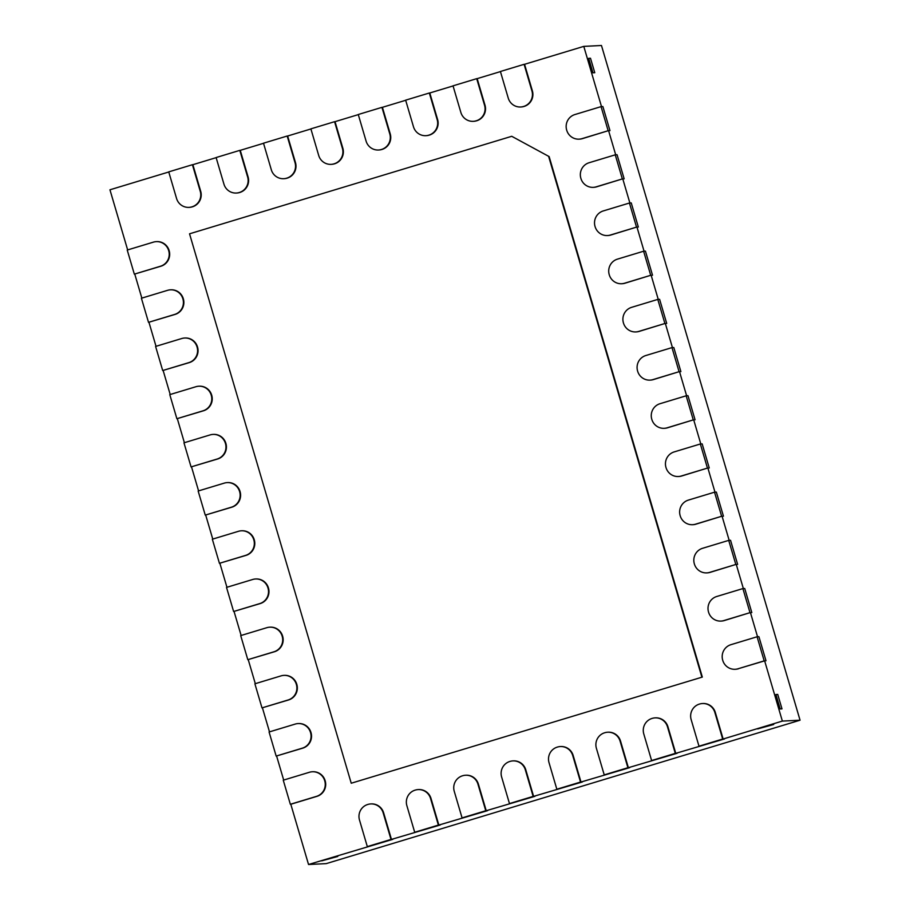 <?xml version="1.0" encoding="UTF-8"?>
<svg xmlns="http://www.w3.org/2000/svg" width="910" height="910" viewBox="0 0 910 910"><rect width="100%" height="100%" fill="white"/><g stroke="black" fill="none" stroke-linecap="round" stroke-linejoin="round"><path stroke-width="1.36" d="M601.066 106.629L574.904 114.546A12.467 12.262 87.2 0 0 566.668 130.062L566.725 130.255A12.467 12.262 87.2 0 0 582.002 138.65L608.153 130.733L601.066 106.629L602.875 106.55L609.973 130.642L602.875 106.55L601.51 106.618L583.788 46.376L601.464 45.5L800.049 720.208L326.212 863.624L308.536 864.5L290.802 804.258L316.964 796.341A12.467 12.262 -92.8 0 0 325.188 780.837L325.132 780.643A12.467 12.262 -92.8 0 0 312.778 771.737L312.323 771.76A12.467 12.262 -92.8 0 0 309.411 772.271L283.26 780.188L290.347 804.281L316.509 796.364A12.467 12.262 -92.8 0 0 324.745 780.86L324.688 780.666A12.467 12.262 -92.8 0 0 312.323 771.76M608.153 130.733L582.457 138.627A12.467 12.262 87.2 0 1 579.545 139.128L579.09 139.15M615.251 154.825L589.088 162.742A12.467 12.262 87.2 0 0 580.853 178.258L580.91 178.451A12.467 12.262 87.2 0 0 596.187 186.846L622.338 178.929L615.251 154.825L617.06 154.734L624.146 178.838L617.06 154.734L615.695 154.802L608.608 130.71M622.338 178.929L596.641 186.823A12.467 12.262 87.2 0 1 593.73 187.323L593.274 187.346M629.436 203.021L603.273 210.938A12.467 12.262 87.2 0 0 595.038 226.454L595.094 226.636A12.467 12.262 87.2 0 0 610.371 235.042L636.522 227.125L629.436 203.021L631.244 202.93L638.331 227.034L631.244 202.93L629.879 202.998L622.793 178.906M636.522 227.125L610.826 235.019A12.467 12.262 87.2 0 1 607.914 235.519L607.459 235.542M643.62 251.217L617.458 259.134A12.467 12.262 87.2 0 0 609.222 274.638L609.279 274.831A12.467 12.262 87.2 0 0 624.556 283.226L650.707 275.309L643.62 251.217L645.429 251.126L652.515 275.229L645.429 251.126L644.064 251.194L636.977 227.102M650.707 275.309L624.999 283.203A12.467 12.262 87.2 0 1 622.099 283.715L621.644 283.738M657.793 299.413L631.642 307.33A12.467 12.262 87.2 0 0 623.407 322.834L623.464 323.027A12.467 12.262 87.2 0 0 638.74 331.422L664.891 323.505L657.793 299.413L659.613 299.322L666.7 323.414L659.613 299.322L658.248 299.39L651.162 275.286M664.891 323.505L639.184 331.399A12.467 12.262 87.2 0 1 636.283 331.9L635.828 331.923M168.657 250.534L168.714 250.728A12.467 12.262 -92.8 0 1 160.478 266.232L134.327 274.149L127.229 250.045L153.392 242.14A12.467 12.262 -92.8 0 1 168.657 250.534L169.112 250.512A12.467 12.262 -92.8 0 0 156.748 241.605L156.292 241.628M134.327 274.149L160.933 266.209A12.467 12.262 -92.8 0 0 169.169 250.705L169.112 250.512M182.842 298.719L182.899 298.912A12.467 12.262 -92.8 0 1 174.663 314.428L148.512 322.345L141.414 298.241L167.576 290.324A12.467 12.262 -92.8 0 1 182.842 298.719L183.297 298.696A12.467 12.262 -92.8 0 0 170.932 289.801L170.477 289.824M148.512 322.345L175.118 314.405A12.467 12.262 -92.8 0 0 183.354 298.889L183.297 298.696M197.026 346.915L197.083 347.108A12.467 12.262 -92.8 0 1 188.848 362.624L162.697 370.541L155.599 346.437L181.761 338.52A12.467 12.262 -92.8 0 1 197.026 346.915L197.481 346.892A12.467 12.262 -92.8 0 0 185.117 337.997L184.662 338.019M162.697 370.541L189.303 362.601A12.467 12.262 -92.8 0 0 197.538 347.085L197.481 346.892M211.211 395.111L211.268 395.304A12.467 12.262 -92.8 0 1 203.032 410.808L176.881 418.725L169.783 394.633L195.946 386.716A12.467 12.262 -92.8 0 1 211.211 395.111L211.666 395.088A12.467 12.262 -92.8 0 0 199.301 386.193L198.846 386.215M176.881 418.725L203.487 410.785A12.467 12.262 -92.8 0 0 211.723 395.281L211.666 395.088M225.396 443.307L225.452 443.5A12.467 12.262 -92.8 0 1 217.217 459.004L191.066 466.921L183.968 442.829L210.13 434.912A12.467 12.262 -92.8 0 1 225.396 443.307L225.851 443.284A12.467 12.262 -92.8 0 0 213.486 434.388L213.031 434.411M191.066 466.921L217.672 458.981A12.467 12.262 -92.8 0 0 225.907 443.477L225.851 443.284M520.611 106.993A12.467 12.262 87.2 0 0 523.512 106.493L523.705 106.436A12.467 12.262 87.2 0 0 531.929 90.92L524.103 64.314L500.409 71.492L508.246 98.098A12.467 12.262 87.2 0 0 520.611 106.993L521.055 106.971A12.467 12.262 87.2 0 0 523.967 106.47L524.149 106.413A12.467 12.262 87.2 0 0 532.384 90.898L524.558 64.303L583.788 46.376M473.223 121.337A12.467 12.262 87.2 0 0 476.123 120.825L476.317 120.768A12.467 12.262 87.2 0 0 484.552 105.264L476.715 78.658L453.032 85.836L460.858 112.43A12.467 12.262 87.2 0 0 473.223 121.337L473.678 121.314A12.467 12.262 87.2 0 0 476.578 120.802L476.772 120.746A12.467 12.262 87.2 0 0 485.007 105.241L477.17 78.635L500.443 71.594M425.834 135.681A12.467 12.262 87.2 0 0 428.747 135.169L428.928 135.112A12.467 12.262 87.2 0 0 437.164 119.608L429.338 93.002L405.644 100.168L413.481 126.774A12.467 12.262 87.2 0 0 425.834 135.681L426.289 135.658A12.467 12.262 87.2 0 0 429.201 135.146L429.384 135.089A12.467 12.262 87.2 0 0 437.619 119.585L429.793 92.979L453.055 85.938M378.458 150.013A12.467 12.262 87.2 0 0 381.358 149.513L381.552 149.456A12.467 12.262 87.2 0 0 389.787 133.952L381.95 107.346L358.267 114.512L366.093 141.118A12.467 12.262 87.2 0 0 378.458 150.013L378.913 149.991A12.467 12.262 87.2 0 0 381.813 149.49L382.007 149.433A12.467 12.262 87.2 0 0 390.242 133.929L382.405 107.323L405.678 100.282M738.021 668.782A12.467 12.262 87.2 0 1 722.756 660.387L722.699 660.194A12.467 12.262 87.2 0 1 730.935 644.678L757.086 636.772L764.184 660.865L738.021 668.782L764.639 660.842L782.361 721.084L723.131 739.011L715.306 712.405A12.467 12.262 -92.8 0 0 702.941 703.51L702.486 703.532A12.467 12.262 -92.8 0 1 714.851 712.428L722.688 739.034L698.994 746.2L724.496 738.943L675.755 753.355L667.929 726.749A12.467 12.262 -92.8 0 0 655.564 717.854L655.109 717.876A12.467 12.262 -92.8 0 0 652.197 718.377L652.015 718.434A12.467 12.262 -92.8 0 0 643.779 733.938L651.606 760.544L677.108 753.287L628.366 767.699L620.54 741.093A12.467 12.262 -92.8 0 0 608.176 732.197L607.721 732.22A12.467 12.262 -92.8 0 0 604.82 732.721L604.627 732.778A12.467 12.262 -92.8 0 0 596.391 748.282L604.229 774.888L629.731 767.63L580.99 782.031L573.152 755.437A12.467 12.262 -92.8 0 0 560.799 746.53L560.344 746.553A12.467 12.262 -92.8 0 0 557.432 747.064L557.25 747.121A12.467 12.262 -92.8 0 0 549.014 762.625L556.84 789.232L582.343 781.974L533.601 796.375L525.775 769.769A12.467 12.262 -92.8 0 0 513.411 760.874L512.956 760.896A12.467 12.262 -92.8 0 0 510.055 761.397L509.862 761.454A12.467 12.262 -92.8 0 0 501.626 776.969L509.463 803.576L534.966 796.307L486.224 810.719L478.387 784.113A12.467 12.262 -92.8 0 0 466.022 775.218L465.579 775.24A12.467 12.262 -92.8 0 0 462.667 775.741L462.485 775.798A12.467 12.262 -92.8 0 0 454.249 791.313L462.075 817.908L487.578 810.651L438.836 825.063L431.01 798.457A12.467 12.262 -92.8 0 0 418.646 789.562L418.19 789.584A12.467 12.262 -92.8 0 0 415.29 790.085L415.096 790.142A12.467 12.262 -92.8 0 0 406.861 805.646L414.698 832.252L440.201 824.995L391.459 839.407L383.622 812.801A12.467 12.262 -92.8 0 0 371.257 803.905L370.814 803.928A12.467 12.262 -92.8 0 0 367.902 804.429L367.72 804.486A12.467 12.262 -92.8 0 0 359.484 819.99L367.31 846.596L392.813 839.338L308.536 864.5M702.486 703.532A12.467 12.262 -92.8 0 0 699.585 704.033L699.392 704.09A12.467 12.262 -92.8 0 0 691.156 719.605L698.994 746.2M655.109 717.876A12.467 12.262 -92.8 0 1 667.474 726.771L675.3 753.378L651.606 760.544M607.721 732.22A12.467 12.262 -92.8 0 1 620.085 741.115L627.911 767.721L604.229 774.888M560.344 746.553A12.467 12.262 -92.8 0 1 572.708 755.459L580.534 782.054L556.84 789.232M702.327 677.074L549.139 156.588L511.738 136.295L189.542 233.813L351.237 783.226L702.327 677.074L351.237 783.226M548.684 156.6L701.872 677.097M549.139 156.588L511.738 136.295M780.177 708.97L775.923 694.512L777.731 694.421L781.986 708.879L777.731 694.421L775.923 694.512L780.177 708.97L781.986 708.879L780.177 708.97M757.666 728.91L773.693 724.508L757.666 728.91M321.742 860.849L337.769 856.458L321.742 860.849M592.945 72.811L588.69 58.354L590.499 58.263L594.765 72.72L590.499 58.263L588.69 58.354L592.945 72.811L594.765 72.72L592.945 72.811M671.978 347.609L645.827 355.526A12.467 12.262 87.2 0 0 637.591 371.03L637.648 371.223A12.467 12.262 87.2 0 0 652.925 379.618L679.076 371.701L671.978 347.609L673.798 347.518L680.885 371.61L673.798 347.518L672.433 347.586L665.346 323.482M679.076 371.701L653.369 379.595A12.467 12.262 87.2 0 1 650.468 380.096L650.013 380.118M686.163 395.793L660.012 403.71A12.467 12.262 87.2 0 0 651.776 419.226L651.833 419.419A12.467 12.262 87.2 0 0 667.11 427.814L693.261 419.897L686.163 395.793L687.983 395.713L695.069 419.806L687.983 395.713L686.618 395.77L679.531 371.678M693.261 419.897L667.553 427.791A12.467 12.262 87.2 0 1 664.653 428.291L664.198 428.314M700.347 443.989L674.196 451.906A12.467 12.262 87.2 0 0 665.961 467.421L666.018 467.615A12.467 12.262 87.2 0 0 681.283 476.01L707.445 468.093L700.347 443.989L702.167 443.898L709.254 468.002L702.167 443.898L700.802 443.966L693.716 419.874M707.445 468.093L681.738 475.987A12.467 12.262 87.2 0 1 678.837 476.487L678.382 476.51M714.532 492.185L688.381 500.102A12.467 12.262 87.2 0 0 680.145 515.606L680.202 515.799A12.467 12.262 87.2 0 0 695.467 524.194L721.63 516.277L714.532 492.185L716.352 492.094L723.439 516.197L716.352 492.094L714.987 492.162L707.9 468.07M721.63 516.277L695.922 524.171A12.467 12.262 87.2 0 1 693.022 524.683L692.567 524.706M728.717 540.381L702.565 548.298A12.467 12.262 87.2 0 0 694.33 563.802L694.387 563.995A12.467 12.262 87.2 0 0 709.652 572.39L735.815 564.473L728.717 540.381L730.537 540.29L737.623 564.382L730.537 540.29L729.172 540.358L722.085 516.266M735.815 564.473L710.107 572.367A12.467 12.262 87.2 0 1 707.207 572.879L706.752 572.902M239.58 491.502L239.637 491.696A12.467 12.262 -92.8 0 1 231.402 507.2L205.25 515.117L198.152 491.025L224.315 483.108A12.467 12.262 -92.8 0 1 239.58 491.502L240.035 491.48A12.467 12.262 -92.8 0 0 227.671 482.573L227.216 482.596M205.25 515.117L231.857 507.177A12.467 12.262 -92.8 0 0 240.092 491.673L240.035 491.48M253.765 539.698L253.822 539.88A12.467 12.262 -92.8 0 1 245.586 555.396L219.435 563.313L212.337 539.209L238.5 531.292A12.467 12.262 -92.8 0 1 253.765 539.698L254.22 539.675A12.467 12.262 -92.8 0 0 241.855 530.769L241.4 530.792M219.435 563.313L246.041 555.373A12.467 12.262 -92.8 0 0 254.277 539.857L254.22 539.675M267.95 587.883L268.006 588.076A12.467 12.262 -92.8 0 1 259.771 603.592L233.62 611.509L226.522 587.405L252.673 579.488A12.467 12.262 -92.8 0 1 267.95 587.883L268.404 587.86A12.467 12.262 -92.8 0 0 256.04 578.965L255.585 578.987M233.62 611.509L260.226 603.569A12.467 12.262 -92.8 0 0 268.461 588.053L268.404 587.86M282.134 636.079L282.191 636.272A12.467 12.262 -92.8 0 1 273.955 651.788L247.804 659.693L240.706 635.601L266.857 627.684A12.467 12.262 -92.8 0 1 282.134 636.079L282.589 636.056A12.467 12.262 -92.8 0 0 270.224 627.161L269.769 627.183M247.804 659.693L274.411 651.765A12.467 12.262 -92.8 0 0 282.646 636.249L282.589 636.056M296.319 684.274L296.376 684.468A12.467 12.262 -92.8 0 1 288.14 699.972L261.989 707.889L254.891 683.797L281.042 675.88A12.467 12.262 -92.8 0 1 296.319 684.274L296.774 684.252A12.467 12.262 -92.8 0 0 284.409 675.356L283.954 675.379M261.989 707.889L288.595 699.949A12.467 12.262 -92.8 0 0 296.831 684.445L296.774 684.252M331.069 164.357A12.467 12.262 87.2 0 0 333.981 163.857L334.163 163.8A12.467 12.262 87.2 0 0 342.399 148.285L334.573 121.69L310.879 128.856L318.705 155.462A12.467 12.262 87.2 0 0 331.069 164.357L331.524 164.335A12.467 12.262 87.2 0 0 334.436 163.834L334.618 163.777A12.467 12.262 87.2 0 0 342.854 148.262L335.028 121.667L358.29 114.626M283.692 178.701A12.467 12.262 87.2 0 0 286.593 178.201L286.786 178.144A12.467 12.262 87.2 0 0 295.022 162.628L287.185 136.022L263.502 143.2L271.328 169.806A12.467 12.262 87.2 0 0 283.692 178.701L284.147 178.679A12.467 12.262 87.2 0 0 287.048 178.178L287.241 178.121A12.467 12.262 87.2 0 0 295.477 162.606L287.64 136.011L310.913 128.958M236.304 193.045A12.467 12.262 87.2 0 0 239.216 192.533L239.398 192.476A12.467 12.262 87.2 0 0 247.634 176.972L239.808 150.366L216.114 157.544L223.94 184.138A12.467 12.262 87.2 0 0 236.304 193.045L236.759 193.022A12.467 12.262 87.2 0 0 239.671 192.511L239.853 192.454A12.467 12.262 87.2 0 0 248.089 176.95L240.263 150.343L263.525 143.302M188.927 207.378A12.467 12.262 87.2 0 0 191.828 206.877L192.021 206.82A12.467 12.262 87.2 0 0 200.257 191.316L192.419 164.71L168.737 171.876L176.563 198.482A12.467 12.262 87.2 0 0 188.927 207.378L189.382 207.366A12.467 12.262 87.2 0 0 192.283 206.854L192.476 206.798A12.467 12.262 87.2 0 0 200.7 191.293L192.874 164.687L216.148 157.646M512.956 760.896A12.467 12.262 -92.8 0 1 525.32 769.792L533.146 796.398L509.463 803.576M465.579 775.24A12.467 12.262 -92.8 0 1 477.943 784.136L485.769 810.742L462.075 817.908M418.19 789.584A12.467 12.262 -92.8 0 1 430.555 798.48L438.381 825.086L414.698 832.252M370.814 803.928A12.467 12.262 -92.8 0 1 383.167 812.823L391.004 839.429L367.31 846.596M742.901 588.577L716.75 596.494A12.467 12.262 87.2 0 0 708.515 611.998L708.571 612.191A12.467 12.262 87.2 0 0 723.837 620.586L749.999 612.669L742.901 588.577L744.721 588.486L751.808 612.578L744.721 588.486L743.356 588.554L736.27 564.45M749.999 612.669L724.292 620.563A12.467 12.262 87.2 0 1 721.391 621.064L720.936 621.086M757.086 636.772L758.906 636.682L765.992 660.774L758.906 636.682L757.541 636.75L750.454 612.646M310.503 732.47L310.56 732.664A12.467 12.262 -92.8 0 1 302.325 748.168L276.162 756.085L269.076 731.993L295.227 724.076A12.467 12.262 -92.8 0 1 310.503 732.47L310.958 732.448A12.467 12.262 -92.8 0 0 298.594 723.552L298.139 723.564M276.162 756.085L302.78 748.145A12.467 12.262 -92.8 0 0 311.015 732.641L310.958 732.448M738.476 668.759A12.467 12.262 87.2 0 1 735.576 669.26L735.121 669.282M283.681 780.052L276.617 756.062M269.496 731.856L262.433 707.866M255.312 683.672L248.248 659.682M241.127 635.476L234.063 611.486M226.943 587.28L219.879 563.29M212.758 539.084L205.706 515.094M198.573 490.888L191.521 466.898M184.389 442.704L177.336 418.702M170.204 394.508L163.152 370.518M156.019 346.312L148.967 322.322M141.835 298.116L134.782 274.126M127.65 249.92L109.951 189.792L168.76 171.99M782.361 721.084L800.049 720.208"/></g></svg>
